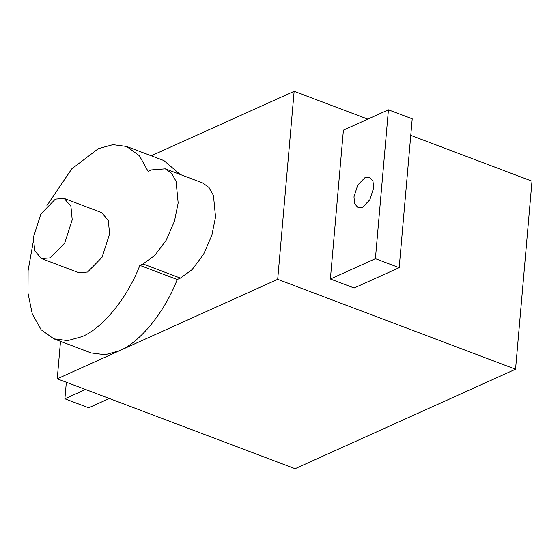<?xml version="1.0" encoding="UTF-8"?>
<svg xmlns="http://www.w3.org/2000/svg" width="560" height="560" viewBox="0 0 560 560"><rect width="100%" height="100%" fill="white"/><g stroke="black" fill="none" stroke-linecap="round" stroke-linejoin="round"><path stroke-width="0.84" d="M55.384 199.129L40.908 213.927L33.404 237.272L34.713 250.768L41.454 258.573L50.246 257.894L64.715 243.096L72.219 219.751L70.91 206.255L64.176 198.45L55.384 199.129M41.454 258.573L78.827 272.699L87.619 272.02L102.095 257.222L109.599 233.884L108.29 220.381L101.549 212.583L64.176 198.45M33.243 241.815L28.091 270.662L28 293.23L32.277 313.859L41.153 329.756L53.83 338.828L67.704 340.599L81.963 336.658C102.788 328.146 127.498 297.724 139.86 265.377L143.003 263.956L154.721 255.5L166.166 240.282L174.475 221.228L178.164 202.937L176.071 181.342L171.633 173.39L165.298 168.854L151.228 169.946L148.085 171.36L139.412 155.736L126.546 146.447L112.917 144.662L98.413 148.624L71.82 168.819L46.935 205.59M53.83 338.828L91.21 352.954L105.084 354.725L119.343 350.784C140.161 342.279 164.878 311.85 177.233 279.503L139.86 265.377M362.502 207.312L369.831 199.815L373.632 187.985L372.974 181.146L369.558 177.198L365.106 177.541L357.77 185.038L353.969 196.861L354.634 203.7L358.043 207.655L362.502 207.312M60.515 341.355L57.239 378.805L277.697 279.321L515.55 369.222L532 181.195L410.767 135.366M57.239 378.805L295.092 468.713L515.55 369.222M277.697 279.321L294.147 91.287L367.801 119.126M343.406 130.137L330.379 278.999L354.165 287.987L399.189 267.673L412.209 118.811L388.43 109.823L343.406 130.137M294.147 91.287L151.235 155.785M143.003 263.956L180.383 278.089L177.233 279.503M180.383 278.089L192.101 269.626L203.539 254.408L211.848 235.354L215.544 217.063L213.451 195.468L209.013 187.516L202.671 182.98L165.298 168.854M180.187 174.482L163.926 160.58L126.546 146.447M330.379 278.999L375.403 258.678L399.189 267.673M375.403 258.678L388.43 109.823M66.346 382.249L64.897 398.804L85.519 389.494M64.897 398.804L88.683 407.792L109.305 398.489"/></g></svg>
